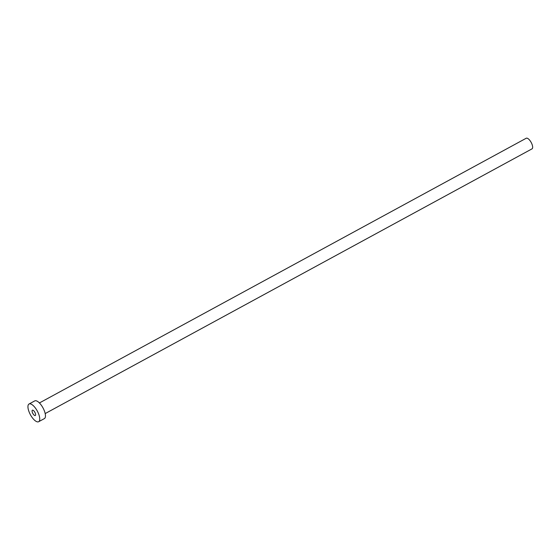 <?xml version="1.0" encoding="UTF-8"?>
<svg xmlns="http://www.w3.org/2000/svg" width="560" height="560" viewBox="0 0 560 560"><rect width="100%" height="100%" fill="white"/><g stroke="black" fill="none" stroke-linecap="round" stroke-linejoin="round"><path stroke-width="0.84" d="M32.466 410.179A3.024 1.169 -118.5 0 0 32.403 410.207A3.024 1.169 -118.5 0 0 32.767 413.336A3.024 1.169 -118.5 0 0 35.217 415.548A3.024 1.169 -118.5 0 0 35.287 415.52A3.024 1.169 -118.5 0 0 34.916 412.391A3.024 1.169 -118.5 0 0 32.466 410.179M526.099 138.327A6.048 2.345 61.5 0 1 526.225 138.243A6.048 2.345 61.5 0 1 526.365 138.187A6.048 2.345 61.5 0 1 531.265 142.611A6.048 2.345 61.5 0 1 532 148.869A6.048 2.345 61.5 0 1 531.86 148.925M29.029 404.012L34.741 400.904A10.073 3.906 61.5 0 1 34.972 400.806A10.073 3.906 61.5 0 1 43.141 408.177A10.073 3.906 61.5 0 1 44.366 418.607L38.654 421.715A10.073 3.906 61.5 0 1 38.423 421.813A10.073 3.906 61.5 0 1 30.261 414.442A10.073 3.906 61.5 0 1 29.029 404.012A10.073 3.906 61.5 0 1 29.26 403.907A10.073 3.906 61.5 0 1 37.429 411.285A10.073 3.906 61.5 0 1 38.654 421.715M532 148.869L45.185 413.574M526.225 138.243L39.41 402.955"/></g></svg>
